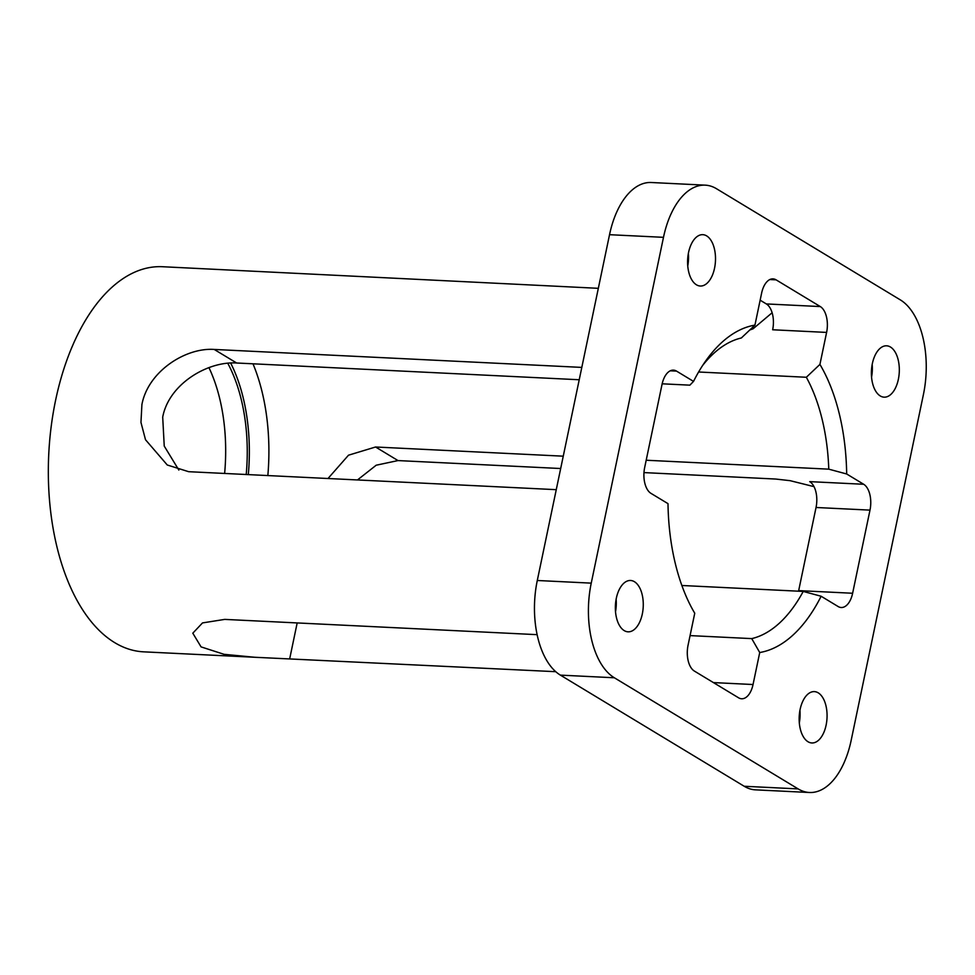 <?xml version="1.0" encoding="UTF-8"?>
<svg xmlns="http://www.w3.org/2000/svg" width="975" height="975" viewBox="0 0 975 975"><rect width="100%" height="100%" fill="white"/><g stroke="black" fill="none" stroke-linecap="round" stroke-linejoin="round"><path stroke-width="1.46" d="M702.707 365.369A151.661 82.156 -87.2 0 1 741.353 337.972L754.943 325.114A164.519 89.115 92.8 0 0 706.107 360.372A164.519 89.115 92.8 0 0 693.53 381.396L689.861 385.162L662.171 383.809M693.53 381.396L676.528 371.109A20.56 11.139 92.8 0 0 673.445 370.134A20.56 11.139 92.8 0 0 662.037 384.382L644.67 467.513A20.56 11.139 92.8 0 0 650.983 493.362L667.997 503.648A164.519 89.115 92.8 0 0 693.822 611.654A164.519 89.115 92.8 0 0 694.748 613.226L688.057 645.231A20.56 11.139 92.8 0 0 694.371 671.068L738.562 697.795A20.56 11.139 92.8 0 0 741.646 698.77A20.56 11.139 92.8 0 0 753.041 684.523L759.732 652.519A164.519 89.115 92.8 0 0 821.133 596.249L838.134 606.535A20.56 11.139 92.8 0 0 841.218 607.51A20.56 11.139 92.8 0 0 852.625 593.251L869.993 510.12A20.56 11.139 92.8 0 0 863.679 484.27L846.678 473.984A164.519 89.115 92.8 0 0 819.926 364.406L806.337 377.264A151.661 82.156 -87.2 0 1 828.774 469.158L846.678 473.984M581.807 367.404L214.207 349.44C185.457 347.405 148.005 371.548 141.911 404.564L140.961 422.419L145.507 439.737L167.273 465.002L188.663 471.693L556.262 489.669M178.852 470.06L164.239 446.087L162.703 417.129C168.87 383.918 207.736 361.067 236.657 363.005L579.223 379.75M591.24 583.135L663.487 237.327A75.294 40.779 -87.2 0 1 705.23 185.152A75.294 40.779 -87.2 0 1 716.515 188.736L900.315 299.873A75.294 40.779 -87.2 0 1 923.422 394.509L851.175 740.305A75.294 40.779 -87.2 0 1 809.433 792.492A75.294 40.779 -87.2 0 1 798.147 788.909L614.347 677.771A75.294 40.779 -87.2 0 1 591.24 583.135L537.286 580.491L609.533 234.695A75.294 40.779 -87.2 0 1 651.276 182.508L705.23 185.152M754.943 325.114L761.621 293.122A20.56 11.139 92.8 0 1 773.017 278.862A20.56 11.139 92.8 0 1 776.1 279.849L820.292 306.564L766.338 303.932A20.56 11.139 -87.2 0 1 772.651 329.769L826.605 332.414A20.56 11.139 92.8 0 0 820.292 306.564M826.605 332.414L819.926 364.406M696.443 284.798A25.703 13.93 92.8 0 0 700.294 286.028A25.703 13.93 92.8 0 0 715.455 261.032A25.703 13.93 92.8 0 0 702.804 234.67A25.703 13.93 92.8 0 0 687.96 256.035A25.703 13.93 92.8 0 0 696.443 284.798M880.242 395.935A25.703 13.93 92.8 0 0 884.106 397.166A25.703 13.93 92.8 0 0 899.267 372.17A25.703 13.93 92.8 0 0 886.616 345.808A25.703 13.93 92.8 0 0 871.76 367.173A25.703 13.93 92.8 0 0 880.242 395.935M808.007 741.743A25.703 13.93 92.8 0 0 811.858 742.962A25.703 13.93 92.8 0 0 827.019 717.966A25.703 13.93 92.8 0 0 814.369 691.616A25.703 13.93 92.8 0 0 799.524 712.969A25.703 13.93 92.8 0 0 808.007 741.743M624.207 630.606A25.703 13.93 92.8 0 0 628.058 631.824A25.703 13.93 92.8 0 0 643.22 606.828A25.703 13.93 92.8 0 0 630.569 580.478A25.703 13.93 92.8 0 0 615.725 601.843A25.703 13.93 92.8 0 0 624.207 630.606M694.748 613.226L693.298 610.74M537.128 634.664L224.725 619.393L202.507 622.915L192.806 633.189L201.069 646.888L224.079 654.322L254.841 657.272L555.75 671.69M821.133 596.249L803.229 591.423A151.661 82.156 -87.2 0 1 751.737 638.613L759.732 652.519M681.854 585.487L803.229 591.423M828.774 469.158L646.193 460.237M563.258 456.178L375.57 447.001L348.514 455.191L328.002 478.506M357.484 479.944L376.204 465.209L398.007 460.578L560.686 468.524M643.987 472.595L775.686 479.042L790.128 480.675L814.003 486.635M751.737 638.613L690.068 635.602M809.433 792.492L755.491 789.848A75.294 40.779 -87.2 0 1 744.205 786.264L560.393 675.127A75.294 40.779 -87.2 0 1 537.286 580.491M863.679 484.27L809.725 481.638A20.56 11.139 -87.2 0 1 816.038 507.487L798.671 590.618A20.56 11.139 -87.2 0 1 798.549 591.191M760.147 300.178L766.338 303.932M749.726 330.013L753.053 328.819L772.127 312.756M616.163 606.779L615.359 606.73M616.127 599.235A25.703 13.93 -87.2 0 1 615.518 611.752M799.927 710.373A25.703 13.93 -87.2 0 1 799.317 722.889M872.211 372.109L871.406 372.072M872.174 364.565A25.703 13.93 -87.2 0 1 871.565 377.093M688.374 253.427A25.703 13.93 -87.2 0 1 687.753 265.956M267.845 475.568A151.661 82.156 92.8 0 0 252.988 363.809M230.648 363.041A137.524 74.502 -87.2 0 1 248.308 474.618M246.212 474.508A133.673 72.406 92.8 0 0 227.76 363.261M806.337 377.264L698.624 371.999M224.628 473.46A133.673 72.406 92.8 0 0 208.942 367.648M254.841 657.272L143.642 651.836A192.794 104.435 -87.2 0 1 48.75 454.179A192.794 104.435 -87.2 0 1 162.472 266.723L598.333 288.32M670.276 370.805L676.528 371.109M236.657 363.005L214.207 349.44M398.007 460.578L375.57 447.001M289.709 658.686L297.18 622.928M753.041 684.523L713.408 682.585M852.625 593.251L798.671 590.618M816.038 507.487L869.993 510.12M769.86 279.545L776.1 279.849M798.147 788.909L744.205 786.264M663.487 237.327L609.533 234.695M614.347 677.771L560.393 675.127"/></g></svg>

